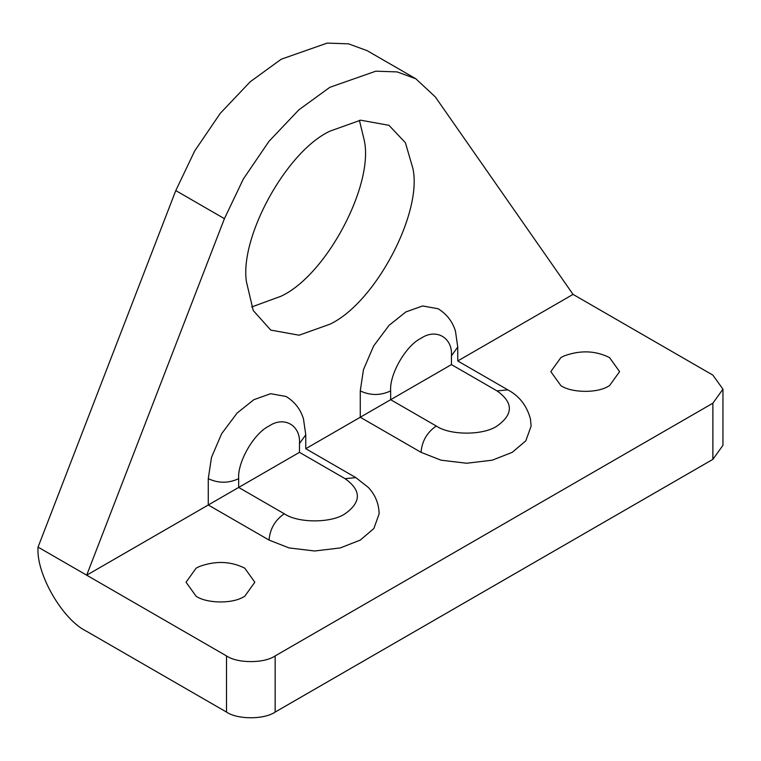 <?xml version="1.0" encoding="UTF-8"?>
<svg xmlns="http://www.w3.org/2000/svg" width="761" height="761" viewBox="0 0 761 761"><rect width="100%" height="100%" fill="white"/><g stroke="black" fill="none" stroke-linecap="round" stroke-linejoin="round"><path stroke-width="1.14" d="M560.886 385.656C571.321 392.79 596.405 393.408 607.991 386.483L609.523 385.656L619.597 371.615L609.523 357.575C595.368 350.526 580.167 350.012 563.93 356.015L560.886 357.575L550.812 371.615L560.886 385.656M196.119 596.253C206.554 603.387 231.629 604.006 243.225 597.081L244.757 596.253L254.83 582.213L244.757 568.172C230.593 561.123 215.392 560.61 199.154 566.612L196.119 568.172L186.045 582.213L196.119 596.253M329.865 324.224L299.102 335.211L270.754 330.084L253.232 310.507L246.431 281.77C239.553 237.109 286.241 151.639 329.865 131.177L360.638 120.19L388.976 125.318L405.413 142.764L412.881 168.381C422.755 212.329 375.639 302.735 329.865 324.224M359.42 120.343L364.243 140.3C374.117 184.248 327.002 274.654 281.228 296.143L251.672 306.978M436.262 426.017C449.941 435.482 483.378 435.482 497.057 426.017C513.456 414.317 513.456 402.617 497.057 390.916L451.454 364.595C459.787 359.782 459.787 359.782 451.454 364.595L390.659 399.696L436.262 426.017C427.026 432.391 421.965 441.161 421.061 452.338L360.267 417.247L390.659 399.696L390.659 390.916C380.529 395.653 370.398 395.653 360.267 390.916L363.463 369.684L373.622 345.979L389.08 325.327L405.86 311.943L422.64 305.951L438.098 308.747C446.802 314.141 452.586 321.618 455.468 331.187L457.751 347.045L451.454 355.815C452.814 337.665 436.101 328.01 421.061 338.265C406.022 345.38 389.299 374.336 390.659 390.916M497.057 390.916L507.806 389.851C519.306 395.986 526.85 405.699 530.446 418.988L531.14 426.017L525.832 440.8L512.248 452.338L492.272 460.186L466.655 463.249L441.047 460.186L421.061 452.338M355.815 477.604L368.4 487.506C375.249 494.783 378.835 503.535 379.149 513.77L373.851 528.553L360.267 540.091L340.281 547.93L314.664 550.993L289.056 547.93L269.071 540.091C269.974 528.914 275.044 520.134 284.272 513.77C297.951 523.235 331.387 523.235 345.066 513.77C361.465 502.07 361.465 490.369 345.066 478.669L355.815 477.604L305.77 448.705L360.267 417.247L360.267 390.916M238.678 478.669L238.678 487.44L208.276 504.99L208.276 478.669L211.482 457.437L221.632 433.722L237.09 413.08L253.87 399.687L270.659 393.694L286.117 396.5C294.811 401.884 300.605 409.37 303.477 418.94L305.76 434.788L299.473 443.568C300.833 425.418 284.11 415.763 269.071 426.017C254.031 433.133 237.318 462.089 238.678 478.669C228.538 483.397 218.407 483.397 208.276 478.669M269.071 540.091L208.276 504.99L86.687 575.192L38.05 547.111C35.872 573.642 62.621 619.968 86.687 631.354L226.512 712.077L226.512 655.925C237.461 663.497 264.21 663.497 275.149 655.925L275.149 712.077C264.21 719.659 237.461 719.659 226.512 712.077M284.272 513.77L238.678 487.44L299.473 452.338C307.672 447.611 307.672 447.611 299.473 452.338L299.473 443.568M722.95 389.166L722.95 445.328L712.876 459.359L712.876 403.206L722.95 389.166L712.876 375.125L573.052 294.393L457.751 360.961L457.751 347.045M712.876 403.206L275.149 655.925M226.512 655.925L86.687 575.192L224.419 218.673L175.781 190.592L194.702 150.935L220.31 113.284L250.226 81.76L281.228 59.215L327.173 43.101L348.576 43.843L367.211 50.702L415.848 78.783L397.213 71.924L375.81 71.182L329.865 87.296L298.864 109.841L268.947 141.365L243.339 179.016L224.419 218.673M573.052 294.393L435.311 96.913L415.848 78.783M38.05 547.111L175.781 190.592M712.876 459.359L275.149 712.077M451.454 364.595L451.454 355.815M345.066 478.669L299.473 452.338M507.806 389.851L457.751 360.961M305.76 448.705L305.76 434.788"/></g></svg>
